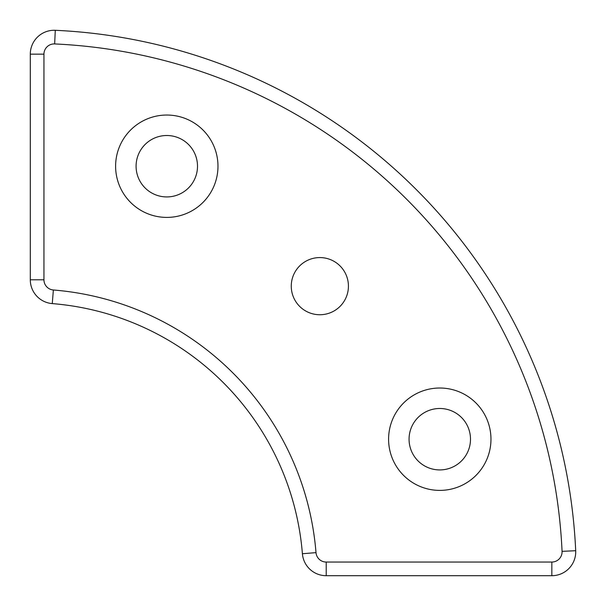 <?xml version="1.0" encoding="UTF-8"?>
<svg xmlns="http://www.w3.org/2000/svg" width="606" height="606" viewBox="0 0 606 606"><rect width="100%" height="100%" fill="white"/><g stroke="black" fill="none" stroke-linecap="round" stroke-linejoin="round"><path stroke-width="0.91" d="M348.427 286.153A28.58 28.58 0 0 1 305.553 310.908A28.58 28.58 0 0 1 305.553 261.406A28.58 28.58 0 0 1 348.427 286.153M409.065 439.206A30.709 30.709 0 0 0 455.136 465.802A30.709 30.709 0 0 0 455.136 412.61A30.709 30.709 0 0 0 409.065 439.206M490.966 439.206A51.184 51.184 0 0 1 414.186 483.535A51.184 51.184 0 0 1 414.186 394.877A51.184 51.184 0 0 1 490.966 439.206M136.085 166.218A30.709 30.709 0 0 0 182.148 192.814A30.709 30.709 0 0 0 182.148 139.622A30.709 30.709 0 0 0 136.085 166.218M217.978 166.218A51.184 51.184 0 0 1 141.198 210.547A51.184 51.184 0 0 1 141.198 121.897A51.184 51.184 0 0 1 217.978 166.218M52.267 303.598A272.988 272.988 0 0 1 302.402 553.732A23.884 23.884 0 0 0 326.21 575.7L551.839 575.7A23.884 23.884 0 0 0 575.7 550.718A545.968 545.968 0 0 0 55.282 30.3A23.884 23.884 0 0 0 30.3 54.161L30.3 279.79A23.884 23.884 0 0 0 52.267 303.598L53.366 289.994A10.234 10.234 0 0 1 43.95 279.79L43.95 54.161A10.234 10.234 0 0 1 54.654 43.935A532.326 532.326 0 0 1 562.065 551.346A10.234 10.234 0 0 1 551.839 562.05L326.21 562.05A10.234 10.234 0 0 1 316.006 552.634A286.638 286.638 0 0 0 53.366 289.994M302.402 553.732L316.006 552.634M43.95 279.79L30.3 279.79M43.95 54.161L30.3 54.161M54.654 43.935L55.282 30.3M562.065 551.346L575.7 550.718M551.839 562.05L551.839 575.7M326.21 562.05L326.21 575.7"/></g></svg>
